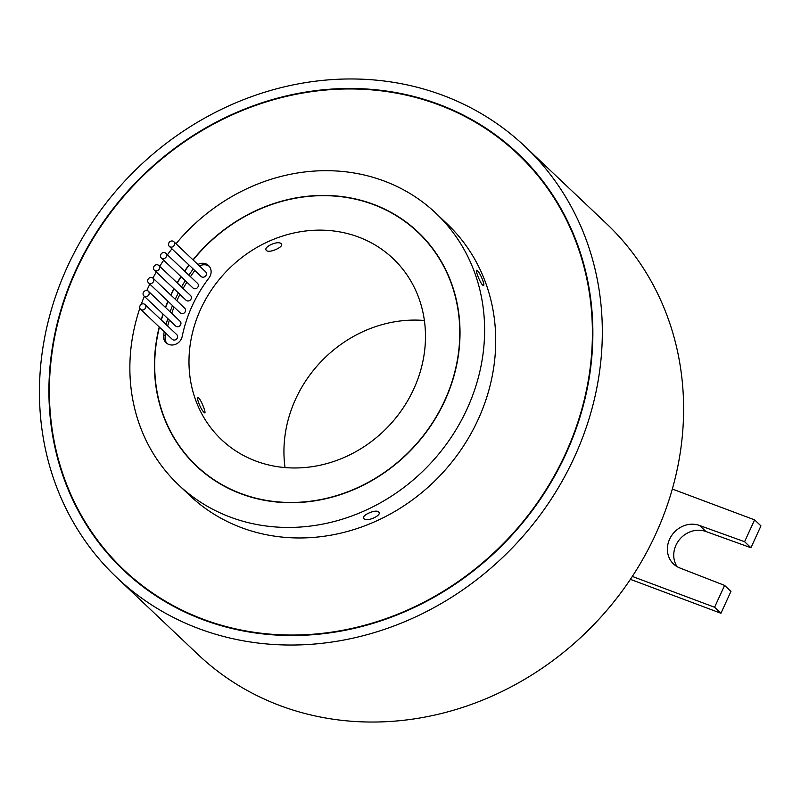 <?xml version="1.0" encoding="UTF-8"?>
<svg xmlns="http://www.w3.org/2000/svg" width="801" height="801" viewBox="0 0 801 801"><rect width="100%" height="100%" fill="white"/><g stroke="black" fill="none" stroke-linecap="round" stroke-linejoin="round"><path stroke-width="1.2" d="M159.429 327.158A160.901 144.621 -46.5 0 0 196.575 465.872A160.901 144.621 -46.5 0 0 241.071 493.576A160.901 144.621 -46.5 0 0 430.477 425.802A160.901 144.621 -46.5 0 0 417.892 232.25A160.901 144.621 -46.5 0 0 373.396 204.545A160.901 144.621 -46.5 0 0 193.141 259.995M189.126 265.131A160.901 144.621 -46.5 0 0 184.741 271.239M181.106 276.735A160.901 144.621 -46.5 0 0 177.311 283.003M174.077 288.861A160.901 144.621 -46.5 0 0 170.923 295.148M168.09 301.406A160.901 144.621 -46.5 0 0 165.597 307.554M163.204 314.212A160.901 144.621 -46.5 0 0 161.361 320.05M421.186 235.134A161.151 144.841 -46.5 0 0 418.392 232.731M159.229 326.978A161.151 144.841 -46.5 0 0 196.405 466.052A161.151 144.841 -46.5 0 0 240.971 493.796A161.151 144.841 -46.5 0 0 430.668 425.922A161.151 144.841 -46.5 0 0 418.062 232.07A161.151 144.841 -46.5 0 0 373.496 204.325A161.151 144.841 -46.5 0 0 192.971 259.844M123.935 569.901A286.378 257.401 -46.5 0 0 203.124 619.213A286.378 257.401 -46.5 0 0 540.234 498.582A286.378 257.401 -46.5 0 0 517.846 154.092A286.378 257.401 -46.5 0 0 438.648 104.781A286.378 257.401 -46.5 0 0 101.547 225.411A286.378 257.401 -46.5 0 0 123.935 569.901L131.875 577.421A286.378 257.401 -46.5 0 0 135.609 580.885M202.923 619.664A286.878 257.842 -46.5 0 0 540.615 498.813A286.878 257.842 -46.5 0 0 518.187 153.732A286.878 257.842 -46.5 0 0 438.858 104.34A286.878 257.842 -46.5 0 0 101.166 225.181A286.878 257.842 -46.5 0 0 123.594 570.262A286.878 257.842 -46.5 0 0 202.923 619.664M522.112 157.537A286.878 257.842 -46.5 0 0 514.102 150.628M172.926 241.141A3.244 2.914 -46.5 0 0 169.361 246.408A3.244 2.914 -46.5 0 0 174.077 245.597A3.244 2.914 -46.5 0 0 172.926 241.141M169.361 246.408L201.111 276.485A3.244 2.914 -46.5 0 0 205.827 275.684A3.244 2.914 -46.5 0 0 205.577 271.779L173.817 241.692M164.876 252.705A3.244 2.914 -46.5 0 0 161.311 257.972A3.244 2.914 -46.5 0 0 166.017 257.171A3.244 2.914 -46.5 0 0 164.876 252.705M161.311 257.972L193.061 288.06A3.244 2.914 -46.5 0 0 197.777 287.249A3.244 2.914 -46.5 0 0 197.527 283.354L165.767 253.266M157.897 264.901A3.244 2.914 -46.5 0 0 154.333 270.167A3.244 2.914 -46.5 0 0 159.049 269.356A3.244 2.914 -46.5 0 0 157.897 264.901M154.333 270.167L186.092 300.245A3.244 2.914 -46.5 0 0 190.808 299.444A3.244 2.914 -46.5 0 0 190.558 295.539L158.798 265.461M152.08 277.597A3.244 2.914 -46.5 0 0 148.515 282.863A3.244 2.914 -46.5 0 0 153.231 282.052A3.244 2.914 -46.5 0 0 152.08 277.597M148.515 282.863L180.275 312.941A3.244 2.914 -46.5 0 0 184.991 312.14A3.244 2.914 -46.5 0 0 184.731 308.235L152.981 278.147M147.464 290.673A3.244 2.914 -46.5 0 0 143.9 295.939A3.244 2.914 -46.5 0 0 148.616 295.128A3.244 2.914 -46.5 0 0 147.464 290.673M143.9 295.939L175.659 326.017A3.244 2.914 -46.5 0 0 180.375 325.206A3.244 2.914 -46.5 0 0 180.125 321.311L148.365 291.224M144.1 304A3.244 2.914 -46.5 0 0 140.535 309.266A3.244 2.914 -46.5 0 0 145.251 308.455A3.244 2.914 -46.5 0 0 144.1 304M140.535 309.266L172.295 339.354A3.244 2.914 -46.5 0 0 177.011 338.543A3.244 2.914 -46.5 0 0 176.761 334.638L145.001 304.56M164.275 331.754A154.663 139.014 -46.5 0 0 163.674 334.558A9.982 8.971 -46.5 0 0 166.077 342.738A9.982 8.971 -46.5 0 0 175.529 344.32A9.982 8.971 -46.5 0 0 182.197 336.43A134.708 121.071 133.5 0 1 208.941 278.017A9.982 8.971 -46.5 0 0 208.52 265.511A9.982 8.971 -46.5 0 0 205.767 263.799A9.982 8.971 -46.5 0 0 197.877 264.49M209.261 266.322A9.982 8.971 -46.5 0 0 207.349 265.301A9.982 8.971 -46.5 0 0 199.469 265.992M266.443 250.483C262.518 247.239 278.137 240.09 281.171 243.754C284.916 246.488 269.276 253.637 266.443 250.483L266.072 249.922M482.613 285.016C479.569 282.172 474.092 267.113 477.456 270.828C480.85 273.501 486.337 288.57 482.613 285.016L483.484 285.396M476.645 270.418L477.456 270.828M363.974 518.698C360.2 515.874 375.839 508.725 378.703 511.969C382.598 515.123 366.978 522.282 363.974 518.698L363.604 518.157M204.005 412.295C200.53 409.661 195.043 394.593 198.848 398.107C201.812 400.991 207.289 416.049 204.005 412.295L204.816 412.705M197.967 397.737L198.848 398.107M255.95 461.086A124.726 112.11 -46.5 0 0 402.763 408.55A124.726 112.11 -46.5 0 0 393.011 258.513A124.726 112.11 -46.5 0 0 358.528 237.036A124.726 112.11 -46.5 0 0 211.704 289.572A124.726 112.11 -46.5 0 0 221.456 439.609A124.726 112.11 -46.5 0 0 255.95 461.086M525.045 146.493L606.337 223.499A296.861 266.813 133.5 0 1 672.329 489.041A296.861 266.813 133.5 0 1 632.319 576.43A296.861 266.813 133.5 0 1 280.11 705.631A296.861 266.813 133.5 0 1 198.027 654.517L116.726 577.501A296.861 266.813 133.5 0 1 93.517 220.415A296.861 266.813 133.5 0 1 442.963 95.379A296.861 266.813 133.5 0 1 525.045 146.493A296.861 266.813 133.5 0 1 548.254 503.579A296.861 266.813 133.5 0 1 198.818 628.625A296.861 266.813 133.5 0 1 116.726 577.501M175.99 243.754A187.094 168.16 133.5 0 1 384.17 181.026A187.094 168.16 133.5 0 1 435.904 213.236L447.018 223.769A187.094 168.16 133.5 0 1 461.646 448.82A187.094 168.16 133.5 0 1 241.411 527.629A187.094 168.16 133.5 0 1 189.677 495.418L178.563 484.885A187.094 168.16 133.5 0 1 139.865 308.225M435.904 213.236A187.094 168.16 133.5 0 1 450.532 438.297A187.094 168.16 133.5 0 1 230.298 517.106A187.094 168.16 133.5 0 1 178.563 484.885M141.176 304.45A187.094 168.16 133.5 0 1 144.32 296.33M146.823 290.513A187.094 168.16 133.5 0 1 149.827 284.105M152.911 278.097A187.094 168.16 133.5 0 1 156.295 272.02M159.719 266.322A187.094 168.16 133.5 0 1 163.674 260.215M167.419 254.838A187.094 168.16 133.5 0 1 171.925 248.831M193.231 269.016A154.663 139.014 -46.5 0 0 188.876 275.154M185.271 280.68A154.663 139.014 -46.5 0 0 181.537 286.998M178.343 292.916A154.663 139.014 -46.5 0 0 175.259 299.264M172.505 305.582A154.663 139.014 -46.5 0 0 170.092 311.809M167.809 318.578A154.663 139.014 -46.5 0 0 166.067 324.515M424.38 320.49A124.726 112.11 -46.5 0 0 285.036 467.584M194.823 270.518A154.663 139.014 -46.5 0 0 190.458 276.655M186.863 282.182A154.663 139.014 -46.5 0 0 183.119 288.5M179.935 294.418A154.663 139.014 -46.5 0 0 176.851 300.765M174.097 307.093A154.663 139.014 -46.5 0 0 171.684 313.321M169.391 320.08A154.663 139.014 -46.5 0 0 167.649 326.017M165.857 333.256A154.663 139.014 -46.5 0 0 165.266 336.06A9.982 8.971 -46.5 0 0 166.918 343.439M378.703 511.969L379.073 512.53M188.966 264.971A161.151 144.841 -46.5 0 0 184.57 271.078M180.946 276.575A161.151 144.841 -46.5 0 0 177.151 282.843M173.907 288.7A161.151 144.841 -46.5 0 0 170.753 294.988M167.92 301.236A161.151 144.841 -46.5 0 0 165.417 307.384M163.014 314.042A161.151 144.841 -46.5 0 0 161.171 319.879M281.171 243.754L281.541 244.295M120.27 566.357A286.878 257.842 -46.5 0 0 127.609 573.977M529.441 165.166A286.378 257.401 -46.5 0 0 525.776 161.622L517.846 154.092M632.319 576.43L714.592 607.248L724.595 585.401L680.099 568.079A23.7 21.297 133.5 0 1 673.551 563.994A23.7 21.297 133.5 0 1 671.699 535.489A23.7 21.297 133.5 0 1 699.593 525.506L744.6 541.716L754.602 519.869L672.329 489.041M630.397 579.343L720.94 613.266L714.592 607.248M677.075 566.637A23.7 21.297 133.5 0 1 679.508 539.554A23.7 21.297 133.5 0 1 705.941 531.524L750.948 547.734L760.95 525.887L754.602 519.869M750.948 547.734L744.6 541.716M705.941 531.524L699.593 525.506M720.94 613.266L730.943 591.418L724.595 585.401M197.076 466.342A161.151 144.841 -46.5 0 0 199.629 469.006M165.266 336.06L163.674 334.558M202.423 471.409L196.575 465.872M423.739 237.797L417.892 232.25"/></g></svg>
